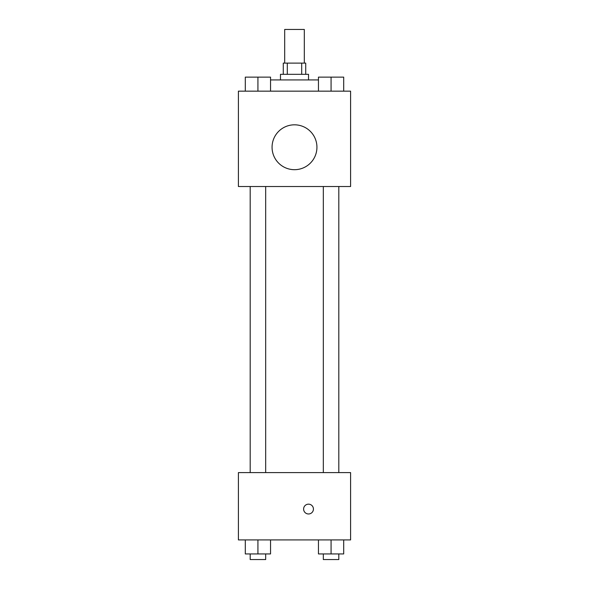 <?xml version="1.0" encoding="UTF-8"?>
<svg xmlns="http://www.w3.org/2000/svg" width="589" height="589" viewBox="0 0 589 589"><rect width="100%" height="100%" fill="white"/><g stroke="black" fill="none" stroke-linecap="round" stroke-linejoin="round"><path stroke-width="0.88" d="M304.314 63.104L304.314 29.45L284.686 29.45L284.686 63.104M287.307 74.324L287.307 63.104L283.28 63.104L283.28 74.324M287.307 63.104L305.72 63.104L305.72 74.324M301.693 74.324L301.693 63.104M280.474 79.935L280.474 74.324L308.526 74.324L308.526 79.935M318.45 79.935L270.55 79.935M238.405 91.155L350.595 91.155L350.595 186.514L238.405 186.514L238.405 91.155M294.5 169.691A22.441 22.441 0 0 1 275.07 136.03A22.441 22.441 0 0 1 313.93 136.03A22.441 22.441 0 0 1 294.5 169.691M238.405 472.599L350.595 472.599L350.595 539.914L238.405 539.914L238.405 472.599M308.526 513.976A4.911 4.911 0 0 1 304.27 506.614A4.911 4.911 0 0 1 312.774 506.614A4.911 4.911 0 0 1 308.526 513.976M318.45 539.914L318.45 553.94L343.696 553.94L343.696 539.914L343.696 553.94M331.077 553.94L331.077 539.914M338.815 553.94L338.815 559.55L323.332 559.55L323.332 553.94M245.304 539.914L245.304 553.94L270.55 553.94L270.55 539.914L270.55 553.94M257.923 553.94L257.923 539.914M265.668 553.94L265.668 559.55L250.185 559.55L250.185 553.94M318.45 91.155L318.45 77.13L343.696 77.13L343.696 91.155L343.696 77.13M331.077 91.155L331.077 77.13M338.815 77.13L323.332 77.13M245.304 91.155L245.304 77.13L270.55 77.13L270.55 91.155L270.55 77.13M257.923 91.155L257.923 77.13M265.668 77.13L250.185 77.13M323.332 186.514L323.332 472.599M338.815 186.514L338.815 472.599M265.668 472.599L265.668 186.514M250.185 472.599L250.185 186.514"/></g></svg>
